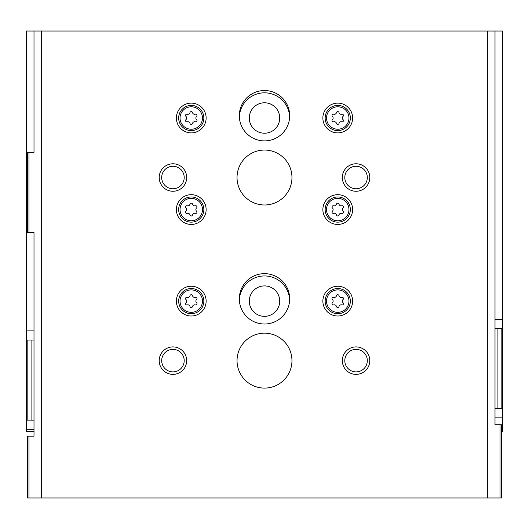<?xml version="1.0" encoding="UTF-8"?>
<svg xmlns="http://www.w3.org/2000/svg" width="529" height="529" viewBox="0 0 529 529"><rect width="100%" height="100%" fill="white"/><g stroke="black" fill="none" stroke-linecap="round" stroke-linejoin="round"><path stroke-width="0.79" d="M34.001 431.591L26.45 431.591L26.45 420.145L27.825 420.145L27.825 340.035L26.45 340.035L26.45 420.145M501.406 431.591L502.55 431.591L502.55 408.705L501.175 408.705L501.175 328.588L502.55 328.588L502.55 31.026L26.45 31.026L26.45 340.035M34.001 340.035L31.892 340.035L31.892 420.145L27.825 420.145M34.001 420.145L31.892 420.145M27.825 340.035L31.892 340.035M502.55 328.588L502.55 408.705M501.175 328.588L497.108 328.588L497.108 408.705L501.175 408.705M494.999 408.705L497.108 408.705M494.999 328.588L497.108 328.588M239.346 116.863A25.18 25.18 0 0 1 264.5 92.826A25.18 25.18 0 0 1 289.654 116.863M239.346 299.976A25.18 25.18 0 0 1 264.5 275.946A25.18 25.18 0 0 1 289.654 299.976M264.5 285.911A15.215 15.215 0 0 1 277.679 308.731A15.215 15.215 0 0 1 251.321 308.731A15.215 15.215 0 0 1 264.5 285.911M264.5 102.791A15.215 15.215 0 0 1 277.679 125.618A15.215 15.215 0 0 1 251.321 125.618A15.215 15.215 0 0 1 264.5 102.791M494.999 31.026L494.999 424.727L501.406 424.727L501.406 497.974L27.594 497.974L27.594 436.174L28.969 436.174L28.969 497.974M500.031 424.727L500.031 497.974M487.718 31.026L487.718 497.974M27.594 152.339L27.594 232.456L28.969 232.456L28.969 152.339L27.594 152.339M28.969 232.456L34.001 232.456L34.001 436.174L28.969 436.174M41.282 31.026L41.282 497.974M34.001 31.026L34.001 152.339L28.969 152.339M191.253 286.242A14.878 14.878 0 0 1 204.141 308.559A14.878 14.878 0 0 1 178.372 308.559A14.878 14.878 0 0 1 191.253 286.242M191.253 194.685A14.878 14.878 0 0 1 204.141 217.002A14.878 14.878 0 0 1 178.372 217.002A14.878 14.878 0 0 1 191.253 194.685M191.253 103.129A14.878 14.878 0 0 1 204.141 125.446A14.878 14.878 0 0 1 178.372 125.446A14.878 14.878 0 0 1 191.253 103.129M337.747 194.685A14.878 14.878 0 0 1 350.628 217.002A14.878 14.878 0 0 1 324.859 217.002A14.878 14.878 0 0 1 337.747 194.685M337.747 103.129A14.878 14.878 0 0 1 350.628 125.446A14.878 14.878 0 0 1 324.859 125.446A14.878 14.878 0 0 1 337.747 103.129M337.747 286.242A14.878 14.878 0 0 1 350.628 308.559A14.878 14.878 0 0 1 324.859 308.559A14.878 14.878 0 0 1 337.747 286.242M264.5 90.538A25.18 25.18 0 0 1 286.308 128.309A25.18 25.18 0 0 1 242.692 128.309A25.18 25.18 0 0 1 264.5 90.538M264.5 273.658A25.18 25.18 0 0 1 286.308 311.422A25.18 25.18 0 0 1 242.692 311.422A25.18 25.18 0 0 1 264.5 273.658M264.5 150.051A27.468 27.468 0 0 1 288.285 191.253A27.468 27.468 0 0 1 240.715 191.253A27.468 27.468 0 0 1 264.5 150.051M264.5 333.171A27.468 27.468 0 0 1 288.285 374.367A27.468 27.468 0 0 1 240.715 374.367A27.468 27.468 0 0 1 264.5 333.171M172.943 346.905A13.734 13.734 0 0 1 184.839 367.503A13.734 13.734 0 0 1 161.047 367.503A13.734 13.734 0 0 1 172.943 346.905M172.943 163.785A13.734 13.734 0 0 1 184.839 184.39A13.734 13.734 0 0 1 161.047 184.39A13.734 13.734 0 0 1 172.943 163.785M356.057 163.785A13.734 13.734 0 0 1 367.953 184.39A13.734 13.734 0 0 1 344.161 184.39A13.734 13.734 0 0 1 356.057 163.785M356.057 346.905A13.734 13.734 0 0 1 367.953 367.503A13.734 13.734 0 0 1 344.161 367.503A13.734 13.734 0 0 1 356.057 346.905M356.057 349.378A11.254 11.254 0 0 1 365.804 366.26A11.254 11.254 0 0 1 346.31 366.26A11.254 11.254 0 0 1 356.057 349.378M356.057 166.265A11.254 11.254 0 0 1 365.804 183.146A11.254 11.254 0 0 1 346.31 183.146A11.254 11.254 0 0 1 356.057 166.265M172.943 166.265A11.254 11.254 0 0 1 182.69 183.146A11.254 11.254 0 0 1 163.197 183.146A11.254 11.254 0 0 1 172.943 166.265M172.943 349.378A11.254 11.254 0 0 1 182.69 366.26A11.254 11.254 0 0 1 163.197 366.26A11.254 11.254 0 0 1 172.943 349.378M337.747 288.536A12.59 12.59 0 0 1 348.651 307.415A12.59 12.59 0 0 1 326.843 307.415A12.59 12.59 0 0 1 337.747 288.536A12.59 12.59 0 0 1 348.651 307.415A12.59 12.59 0 0 1 326.843 307.415A12.59 12.59 0 0 1 337.747 288.536M333.673 297.331A2.242 2.242 0 0 0 336.497 295.698A1.283 1.283 0 0 1 338.996 295.698A2.242 2.242 0 0 0 341.82 297.331A1.283 1.283 0 0 1 343.063 299.493A2.242 2.242 0 0 0 343.063 302.753A1.283 1.283 0 0 1 341.82 304.916A2.242 2.242 0 0 0 338.996 306.549A1.283 1.283 0 0 1 336.497 306.549A2.242 2.242 0 0 0 333.673 304.916A1.283 1.283 0 0 1 332.424 302.753A2.242 2.242 0 0 0 332.424 299.493A1.283 1.283 0 0 1 333.673 297.331M337.747 105.416A12.59 12.59 0 0 1 348.651 124.302A12.59 12.59 0 0 1 326.843 124.302A12.59 12.59 0 0 1 337.747 105.416A12.59 12.59 0 0 1 348.651 124.302A12.59 12.59 0 0 1 326.843 124.302A12.59 12.59 0 0 1 337.747 105.416M333.673 114.218A2.242 2.242 0 0 0 336.497 112.584A1.283 1.283 0 0 1 338.996 112.584A2.242 2.242 0 0 0 341.82 114.218A1.283 1.283 0 0 1 343.063 116.373A2.242 2.242 0 0 0 343.063 119.64A1.283 1.283 0 0 1 341.82 121.802A2.242 2.242 0 0 0 338.996 123.429A1.283 1.283 0 0 1 336.497 123.429A2.242 2.242 0 0 0 333.673 121.802A1.283 1.283 0 0 1 332.424 119.64A2.242 2.242 0 0 0 332.424 116.373A1.283 1.283 0 0 1 333.673 114.218M337.747 196.973A12.59 12.59 0 0 1 348.651 215.858A12.59 12.59 0 0 1 326.843 215.858A12.59 12.59 0 0 1 337.747 196.973A12.59 12.59 0 0 1 348.651 215.858A12.59 12.59 0 0 1 326.843 215.858A12.59 12.59 0 0 1 337.747 196.973M333.673 205.774A2.242 2.242 0 0 0 336.497 204.141A1.283 1.283 0 0 1 338.996 204.141A2.242 2.242 0 0 0 341.82 205.774A1.283 1.283 0 0 1 343.063 207.937A2.242 2.242 0 0 0 343.063 211.197A1.283 1.283 0 0 1 341.82 213.359A2.242 2.242 0 0 0 338.996 214.986A1.283 1.283 0 0 1 336.497 214.986A2.242 2.242 0 0 0 333.673 213.359A1.283 1.283 0 0 1 332.424 211.197A2.242 2.242 0 0 0 332.424 207.937A1.283 1.283 0 0 1 333.673 205.774M191.253 105.416A12.59 12.59 0 0 1 202.157 124.302A12.59 12.59 0 0 1 180.349 124.302A12.59 12.59 0 0 1 191.253 105.416A12.59 12.59 0 0 1 202.157 124.302A12.59 12.59 0 0 1 180.349 124.302A12.59 12.59 0 0 1 191.253 105.416M187.18 114.218A2.242 2.242 0 0 0 190.004 112.584A1.283 1.283 0 0 1 192.503 112.584A2.242 2.242 0 0 0 195.327 114.218A1.283 1.283 0 0 1 196.576 116.373A2.242 2.242 0 0 0 196.576 119.64A1.283 1.283 0 0 1 195.327 121.802A2.242 2.242 0 0 0 192.503 123.429A1.283 1.283 0 0 1 190.004 123.429A2.242 2.242 0 0 0 187.18 121.802A1.283 1.283 0 0 1 185.937 119.64A2.242 2.242 0 0 0 185.937 116.373A1.283 1.283 0 0 1 187.18 114.218M191.253 196.973A12.59 12.59 0 0 1 202.157 215.858A12.59 12.59 0 0 1 180.349 215.858A12.59 12.59 0 0 1 191.253 196.973A12.59 12.59 0 0 1 202.157 215.858A12.59 12.59 0 0 1 180.349 215.858A12.59 12.59 0 0 1 191.253 196.973M187.18 205.774A2.242 2.242 0 0 0 190.004 204.141A1.283 1.283 0 0 1 192.503 204.141A2.242 2.242 0 0 0 195.327 205.774A1.283 1.283 0 0 1 196.576 207.937A2.242 2.242 0 0 0 196.576 211.197A1.283 1.283 0 0 1 195.327 213.359A2.242 2.242 0 0 0 192.503 214.986A1.283 1.283 0 0 1 190.004 214.986A2.242 2.242 0 0 0 187.18 213.359A1.283 1.283 0 0 1 185.937 211.197A2.242 2.242 0 0 0 185.937 207.937A1.283 1.283 0 0 1 187.18 205.774M191.253 288.536A12.59 12.59 0 0 1 202.157 307.415A12.59 12.59 0 0 1 180.349 307.415A12.59 12.59 0 0 1 191.253 288.536A12.59 12.59 0 0 1 202.157 307.415A12.59 12.59 0 0 1 180.349 307.415A12.59 12.59 0 0 1 191.253 288.536M187.18 297.331A2.242 2.242 0 0 0 190.004 295.698A1.283 1.283 0 0 1 192.503 295.698A2.242 2.242 0 0 0 195.327 297.331A1.283 1.283 0 0 1 196.576 299.493A2.242 2.242 0 0 0 196.576 302.753A1.283 1.283 0 0 1 195.327 304.916A2.242 2.242 0 0 0 192.503 306.549A1.283 1.283 0 0 1 190.004 306.549A2.242 2.242 0 0 0 187.18 304.916A1.283 1.283 0 0 1 185.937 302.753A2.242 2.242 0 0 0 185.937 299.493A1.283 1.283 0 0 1 187.18 297.331M494.999 319.437L502.55 319.437M494.999 417.857L502.55 417.857M34.001 330.876L26.45 330.876M34.001 429.303L26.45 429.303M337.747 289.905A11.215 11.215 0 0 1 347.46 306.734A11.215 11.215 0 0 1 328.033 306.734A11.215 11.215 0 0 1 337.747 289.905M337.747 106.792A11.215 11.215 0 0 1 347.46 123.614A11.215 11.215 0 0 1 328.033 123.614A11.215 11.215 0 0 1 337.747 106.792M337.747 198.349A11.215 11.215 0 0 1 347.46 215.171A11.215 11.215 0 0 1 328.033 215.171A11.215 11.215 0 0 1 337.747 198.349M191.253 106.792A11.215 11.215 0 0 1 200.967 123.614A11.215 11.215 0 0 1 181.54 123.614A11.215 11.215 0 0 1 191.253 106.792M191.253 198.349A11.215 11.215 0 0 1 200.967 215.171A11.215 11.215 0 0 1 181.54 215.171A11.215 11.215 0 0 1 191.253 198.349M191.253 289.905A11.215 11.215 0 0 1 200.967 306.734A11.215 11.215 0 0 1 181.54 306.734A11.215 11.215 0 0 1 191.253 289.905"/></g></svg>
